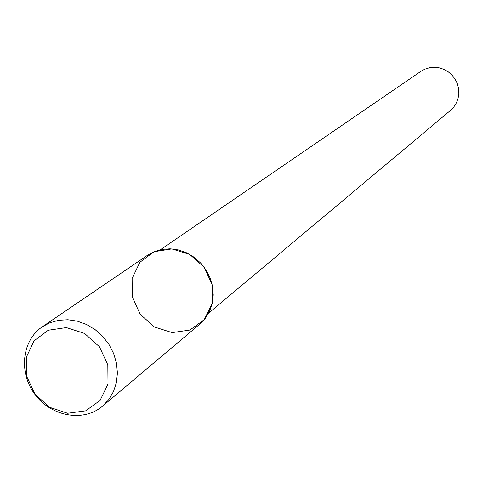 <?xml version="1.0" encoding="UTF-8"?>
<svg xmlns="http://www.w3.org/2000/svg" width="483" height="483" viewBox="0 0 483 483"><rect width="100%" height="100%" fill="white"/><g stroke="black" fill="none" stroke-linecap="round" stroke-linejoin="round"><path stroke-width="0.72" d="M208.632 313.153L450.476 110.444L453.851 106.948L456.441 102.819L458.132 98.218L458.85 93.34L458.566 88.383L457.298 83.559L455.083 79.073L452.028 75.107L448.248 71.822L443.907 69.365L439.192 67.837L434.289 67.294L429.411 67.765L424.762 69.22L420.838 71.381L160.477 249.681M102.547 406.161L199.841 324.069L205.408 318.206L209.604 311.197L212.254 303.33L213.244 294.932L212.52 286.359L210.117 277.954L206.12 270.088L200.711 263.09L194.112 257.246L186.601 252.802L178.493 249.953L170.131 248.805L161.865 249.403L154.041 251.715L139.877 262.275L132.137 278.425L132.27 296.96L140.221 314.264L154.415 326.979L172.117 332.624L189.873 330.058L204.194 319.716L212.194 303.596L212.218 284.867L204.218 267.304L189.789 254.456L171.857 248.902L154.041 251.715L147.599 255.211L42.335 326.792C21.699 340.593 18.457 373.027 35.193 394.738C51.59 416.702 83.698 422.317 102.547 406.161L108.802 399.538L113.487 391.586L116.409 382.633L117.429 373.045L116.506 363.222L113.662 353.58L109.025 344.53L102.788 336.452L95.205 329.684L86.608 324.51L77.352 321.153L67.837 319.74L58.455 320.326L49.598 322.879L42.335 326.792M48.252 330.251L33.985 340.895L26.305 357.329L26.674 376.299L34.957 394.098L49.544 407.278L67.602 413.267L85.63 410.858L100.066 400.449L108.011 384.045L107.818 364.876L99.468 346.8L84.64 333.475L66.34 327.583L48.252 330.251"/></g></svg>
